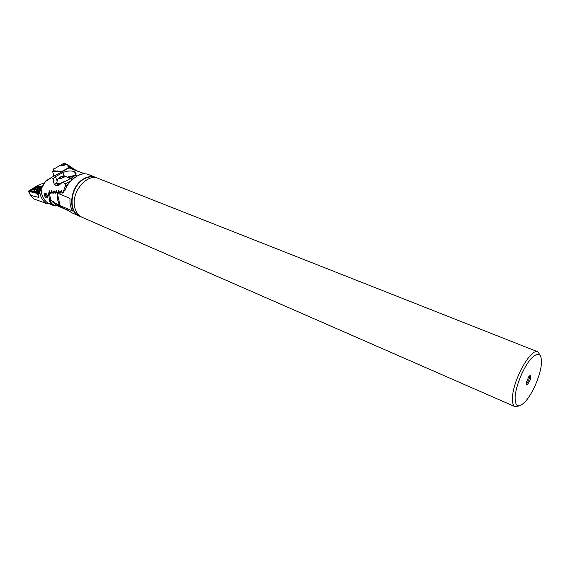 <?xml version="1.0" encoding="UTF-8"?>
<svg xmlns="http://www.w3.org/2000/svg" width="570" height="570" viewBox="0 0 570 570"><rect width="100%" height="100%" fill="white"/><g stroke="black" fill="none" stroke-linecap="round" stroke-linejoin="round"><path stroke-width="0.85" d="M540.303 355.381L537.895 351.84L98.346 178.453C86.954 172.966 70.83 192.332 74.734 207.231C75.903 212.204 78.382 215.574 82.18 217.327L515.088 406.688L519.298 405.897M537.895 351.84C531.397 347.786 514.026 377.703 512.58 395.894C512.003 401.985 512.836 405.584 515.088 406.688M541.279 365.142L541.443 363.596C541.735 352.816 538.087 351.391 530.492 359.321C523.545 367.543 516.356 384.629 515.23 395.594C514.724 407.187 518.287 408.961 525.925 400.909C532.786 392.986 539.982 376.207 541.279 365.142M526.224 382.741L526.21 382.841C525.654 387.479 530.307 381.921 530.734 377.461C530.862 375.359 530.221 375.053 528.832 376.542L526.224 382.741M526.181 383.353C527.613 382.762 528.703 380.846 529.437 377.611L529.174 376.164M80.064 216.108C67.509 212.197 70.395 185.763 84.396 178.852C88.514 176.657 92.383 176.315 95.988 177.811M80.847 216.629L79.43 216.123C67.046 211.769 70.195 185.45 84.175 178.553C88.193 176.408 91.984 176.009 95.553 177.348L96.907 177.997M63.242 192.981L64.439 190.23L65.194 190.181L66.797 186.176C69.854 181.609 73.423 178.182 77.506 175.888C81.503 173.764 84.994 173.251 87.972 174.363L88.108 174.413M60.812 193.038L61.624 190.957M58.446 193.066L59.13 191.114M56.124 193.08L56.701 191.235M53.858 193.066L54.328 191.335M51.599 193.052L52.02 191.413M55.931 203.02L55.611 203.796L53.381 201.353L52.967 202.193L52.533 201.922L50.744 199.479L49.291 193.18L49.761 191.463M55.953 202.998L57.848 205.122L58.297 205.385L58.575 204.637L61.033 206.953L61.232 206.255L63.819 208.499L63.947 207.851L66.184 209.767L66.662 210.024L66.704 209.432L71.941 212.845L79.43 216.123M57.727 193.194L70.039 198.417C69.633 203.447 70.552 207.68 72.803 211.114L60.099 205.585C57.827 202.172 56.879 197.975 57.264 192.995L57.349 193.031M64.439 190.23L65.336 189.732M57.264 192.995L60.099 205.585M61.033 206.953L61.667 206.589M63.819 208.499L64.382 208.178M66.662 210.024L67.146 209.746M55.611 203.796L56.366 203.369M58.297 205.385L58.995 204.993M52.967 202.193L53.787 201.737M56.8 183.376L56.95 183.761L60.506 183.868M56.637 182.842L56.772 183.305C57.385 183.789 58.874 183.761 61.232 183.212M69.611 179.023L69.604 178.239M58.56 178.403C58.575 179.593 65.5 177.199 65.13 176.137L64.738 175.866C62.03 176.052 59.978 176.857 58.568 178.296L58.56 178.403M60.292 177.106L63.17 176.109L64.738 176.273L63.405 177.434L60.513 178.439L58.952 178.267L60.292 177.106L60.769 178.346M63.612 177.256L63.17 176.109M57.342 184.224L59.715 184.502M64.488 164.246L65.358 164.31C64.681 165.193 63.491 165.727 61.795 165.913L61.567 165.421M67.502 166.013L70.659 166.91L67.502 166.013L68.314 165.079L70.509 166.853M68.314 165.079L64.232 163.077L53.623 169.169M67.908 165.984L70.88 166.996L76.309 170.508M75.247 170.088L70.801 167.523L70.88 166.996L76.359 170.53M68.956 165.507L68.386 166.126M54.079 168.499L52.675 171.435L53.844 176.18M53.352 201.98L57.249 205.734L65.806 209.468M61.745 165.906L61.581 165.371L64.873 164.345L65.258 164.659M41.282 188.05C39.793 187.046 37.77 187.167 35.219 188.421L33.915 190.729C35.098 191.848 37.029 191.862 39.708 190.758M41.596 187.388L38.283 186.611L36.929 186.96L31.521 190.273L31.742 191.071L36.765 192.311L40.035 191.278L39.558 191.299L39.444 193.786L37.955 193.529L38.952 197.348M42.059 186.483L37.456 185.649L28.692 190.95L28.671 191.349L37.342 193.479L39.679 192.24L37.634 193.444M37.342 193.479L38.824 197.427L30.474 195.339L28.692 190.95M37.171 186.832L30.659 191.171L37.656 192.902L37.67 193.401L30.994 191.848L29.832 191.442L30.531 191.263L29.084 191.335M29.832 191.342L31.072 189.903L37.869 186.255L37.456 185.649M41.624 187.331L37.862 186.632L37.869 186.255L41.895 186.803M37.656 192.902L38.411 192.005M31.072 189.903L31.521 190.273M37.67 193.401L39.223 192.489M30.88 195.446L33.787 198.916L46.348 203.447C43.263 201.36 41.19 198.21 40.128 193.985L39.715 191.641M45.607 193.144L45.123 194.584L47.018 197.163L47.581 197.241M44.018 194.79L45.108 192.966L47.709 196.386L47.524 197.961C46.241 198.203 45.073 197.149 44.018 194.79M46.348 203.447L48.414 203.298L53.829 205.72C51.279 204.552 49.647 202.371 48.935 199.158L49.59 199.443L48.272 193.13L48.771 193.137L49.319 190.765L50.587 193.18L51.621 190.743L52.818 193.202L53.972 190.701L55.09 193.209L56.373 190.637L57.413 193.194L58.831 190.544L59.793 193.159L61.361 190.423L62.223 193.102L63.925 191.363M48.414 203.298C45.073 201.388 42.843 198.225 41.731 193.807L41.19 189.653L40.035 191.278M73.808 178.374L73.181 178.317L73.651 178.503M77.299 176.002L76.508 175.688L77.1 176.109M83.541 173.85L84.374 173.786M63.17 191.784L65.379 185.941L65.579 183.718L62.294 182.364L66.006 180.996L73.416 176.942L76.067 174.163C76.245 172.81 75.276 171.855 73.152 171.285L73.024 171.249C69.583 170.601 66.184 171.071 62.821 172.674L55.418 176.664L53.088 178.574L51.186 177.619L69.162 167.943L83.911 173.65M65.579 183.718L71.428 180.498M72.297 179.671L71.186 179.415L72.155 179.807M71.343 178.524L72.882 179.151M78.774 175.239L79.479 174.762L78.852 175.104M81.132 174.27L80.014 174.299L81.139 174.285M40.477 189.504L39.651 190.943M43.79 183.569L40.898 183.982L38.283 185.571M51.236 177.804L45.522 181.438L41.054 189.119L41.19 189.653M41.054 189.119L40.064 189.967M62.636 193.088L63.391 192.667M65.379 185.941L67.951 184.523M62.294 182.364L61.923 182.535C58.66 186.176 56.017 186.533 54 183.611L53.088 178.574M49.59 199.443L50.523 198.93M48.771 193.137L49.668 192.646M84.595 173.779L69.54 167.965M45.522 181.438L51.222 177.591M73.452 176.928C72.725 176.529 71.193 176.736 68.849 177.548M75.653 175.083L75.668 172.838L73.152 171.285M75.511 175.275L67.973 176.928M56.63 182.885L54.684 184.616M49.875 199.286C50.687 202.706 52.54 204.872 55.425 205.784L56.337 205.264M46.455 203.554L48.571 203.383L51.101 204.523M53.188 193.209L53.958 192.788M55.475 193.209L56.238 192.788M57.805 193.194L58.568 192.774M50.958 193.18L51.72 192.76M60.192 193.152L60.954 192.731M37.955 193.529L39.708 192.453M38.14 186.191L38.254 186.611M78.582 175.125L79.465 174.769M80.983 174.392L80.199 174.655M77.285 176.009L76.323 175.802M72.29 179.678L71.2 179.422M73.794 178.382L73.195 178.325M37.022 188.592L35.718 189.675L36.48 190.544L38.646 190.28L39.95 189.155L39.116 188.321L37.022 188.592L35.718 189.675L36.48 190.544L38.539 190.323M39.116 188.321L37.121 188.556M37.25 190.409L39.921 189.24M35.561 189.689C36.601 191.093 38.112 190.921 40.092 189.183C39.052 187.787 37.542 187.958 35.561 189.689M41.061 188.549L38.447 187.958L34.613 190.109L34.692 190.822L36.915 191.556M34.806 191.199L34.692 190.822M39.936 189.112L39.273 188.934L39.237 188.349M46.519 193.942L47.531 195.795M46.12 193.522L47.702 196.358M61.681 171.962L52.818 171.627L53.081 170.779L62.771 171.378M62.066 171.762L62.379 171.128L70.21 166.924L70.801 167.523L69.832 168.043M53.758 176.223L52.704 171.541L53.751 176.23M34.578 190.487L34.221 191.064M34.67 190.786L34.428 191.199M38.596 196.736L38.211 194.919M38.083 194.306L37.67 193.43M37.848 186.034L38.105 185.528M36.01 193.095L36.765 192.311M30.994 191.848L31.742 191.071M36.216 186.789L36.744 187.038L31.785 190.074M37.314 186.775L36.929 186.96M39.394 186.198L38.56 186.654M39.672 192.211L38.66 192.247L39.601 191.67M39.793 193.33L39.038 193.793M62.821 172.674L64.04 175.852M55.418 176.664L57.043 180.84M39.045 189.789L38.66 188.478M37.25 190.373L36.815 188.898M36.281 189.988L36.124 189.461M38.019 190.066L37.591 188.599M95.553 177.348L87.972 174.363M56.95 183.761L56.772 183.305M58.568 178.296L57.549 179.757L56.701 183.219M69.511 178.161L64.738 175.866M53.837 168.677L52.689 171.527M67.887 210.38L66.84 209.924M56.815 205.528L53.295 202.008M30.068 194.605L28.529 191.263M75.668 172.838L75.995 173.7M51.186 177.619L45.515 181.118M69.504 167.958L70.687 168.307M40.933 188.834L45.486 181.167M56.494 205.357L55.361 205.998M47.524 197.961L47.78 197.484M39.451 189.546L39.273 188.934M36.573 190.558L36.466 190.195"/></g></svg>
